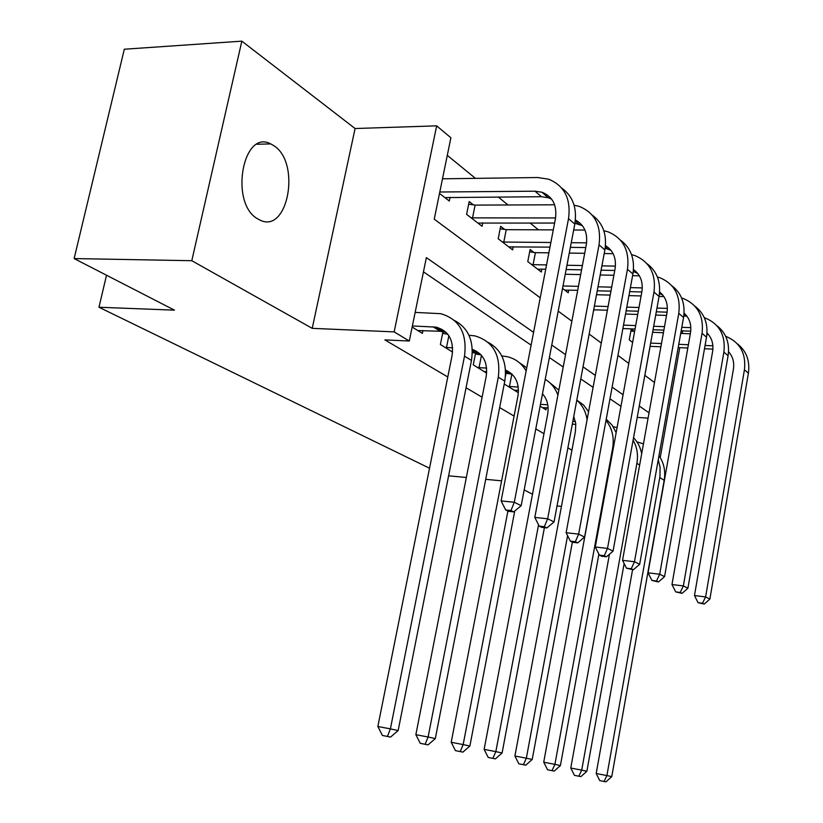 <?xml version="1.0" encoding="UTF-8"?>
<svg xmlns="http://www.w3.org/2000/svg" width="823" height="823" viewBox="0 0 823 823"><rect width="100%" height="100%" fill="white"/><g stroke="black" fill="none" stroke-linecap="round" stroke-linejoin="round"><path stroke-width="1.23" d="M273.905 145.712L270.746 143.891C242.631 128.645 229.38 203.415 257.65 218.825L259.852 220.019C287.865 234.555 301.208 162.923 273.905 145.712M681.218 330.815L682.555 331.936L682.288 333.469M429.524 468.215L98.966 307.246L174.445 310.148L74.121 258.566L124.314 49.226L241.839 41.15L191.79 260.706L312.226 328.346L394.155 331.885L436.663 125.847L450.891 137.77L434.235 219.175L540.217 297.772M312.226 328.346L355.083 128.522L241.839 41.15M355.083 128.522L436.663 125.847M538.437 229.823L530.063 222.982M508.028 204.978L498.244 196.985M475.457 178.365L447.29 155.352M557.027 505.939L561.451 506.392M74.121 258.566L191.79 260.706M644.862 375.36L650.108 346.329M652.639 332.297L653.102 329.725M439.492 193.446L449.307 201.018L450.068 197.304M473.42 204.865L469.192 201.542L466.61 214.371L482.041 226.274L482.72 222.858M504.622 229.422L500.662 226.315L498.203 238.752L512.636 249.894L513.254 246.725M533.829 252.424L530.115 249.503L527.769 261.57L541.308 272.012L541.873 269.08M562.551 288.41L568.22 292.782L568.734 290.056M593.26 312.102L594.011 309.787M634.152 331.402L631.241 329.107L629.266 339.889L632.609 342.471M533.561 332.348L426.365 257.62L409.298 341.02L384.897 339.889L447.784 376.975M466.055 387.756L482.103 397.221M499.664 407.58L514.087 416.078M535.794 428.886L543.962 433.7M567.891 447.815L571.934 450.202M633.587 437.764L637.228 417.374M620.964 406.305L609.977 398.826M593.095 387.335L580.771 378.94M563.22 366.986L549.383 357.573M531.102 345.125L423.454 271.847M412.158 327.06L422.384 333.387L422.96 330.548M443.597 331.71L443.041 331.35L440.387 344.518L452.578 352.059M475.643 352.83L473.266 364.846L486.64 373.128M475.745 352.306L477.422 353.129M504.242 384.012L518.058 392.55L518.48 390.349M505.466 376.306L506.166 372.706M506.361 371.708L508.974 373.128M540.125 406.192L546.009 409.833L546.4 407.766M571.985 425.903L572.633 424.154M106.527 275.221L98.966 307.246M409.298 341.02L394.155 331.885M501.598 480.838L485.714 479.325M466.343 477.494L448.617 475.807M532.491 494.222L524.169 489.942M679.767 347.645L660.221 457.609M558.22 311.125L571.862 321.237M589.155 334.056L601.304 343.068M617.95 355.413L628.782 363.447M644.821 375.329L654.48 382.5M649.028 412.827L639.276 406.027M623.073 394.742L612.127 387.108M595.307 375.391L583.034 366.832M565.555 354.641L551.77 345.032M637.269 417.395L648.071 418.146M417.755 330.527L440.192 331.278L446.21 332.451M412.385 325.959L435.974 327.122C448.617 330.671 453.987 340.136 452.084 355.495L377.85 726.483L390.39 728.88L464.511 356.133C467.32 333.253 459.378 319.108 440.665 313.686L415.152 312.401M387.417 736.441L382.407 735.464L390.544 737.089L387.417 736.441L390.39 728.88L398.157 730.557L471.466 360.453C474.243 341.422 468.554 328.068 454.399 320.404M398.157 730.557L390.544 737.089M382.407 735.464L377.85 726.483M439.791 192.006L535.012 191.193L541.904 192.212C552.717 196.522 557.222 205.339 555.453 218.651L501.125 500.919L514.303 502.267L568.518 218.661C571.141 198.878 564.485 185.71 548.56 179.177L537.676 177.531L442.486 178.807M444.873 197.592L541.441 196.707L548.303 197.726L551.657 199.156M510.949 510.538L505.682 509.982L508.46 511.32L513.717 511.875L510.949 510.538L514.303 502.267L521.175 505.672L574.804 224.062C577.252 208.106 572.89 196.111 561.718 188.086M521.175 505.672L513.717 511.875M505.682 509.982L501.125 500.919M472.351 352.604L480.169 353.941M448.864 335.722L446.498 347.512L452.65 347.81M446.498 347.512L444.811 347.255M442.63 333.397L447.763 334.189M472.309 349.343C483.358 353.643 487.988 362.676 486.177 376.45L415.862 734.672L428.104 737.017L498.316 377.16C500.94 355.022 493.1 341.267 474.799 335.866L468.956 335.259M425.141 744.27L420.244 743.323L428.042 744.877L425.141 744.27L428.104 737.017L435.326 738.57L504.787 381.183C507.4 362.871 501.835 349.929 488.09 342.347M435.326 738.57L428.042 744.877M420.244 743.323L415.862 734.672M484.233 371.636L486.732 371.605M505.62 372.675L511.834 373.992M481.465 355.33L479.027 367.665L486.619 368.076M479.027 367.665L477.391 367.397M475.406 354.003L481.074 354.888M526.144 370.916C521.617 363.2 515.116 358.416 506.629 356.565L501.824 355.978M505.528 370.041C515.517 374.671 519.652 383.323 517.955 395.986L451.199 742.284L463.164 744.578L507.914 511.052M460.211 751.564L455.428 750.627L462.907 752.119L460.211 751.564L463.164 744.578L469.882 746.029L514.756 511.001M526.741 367.819L519.519 362.82M469.882 746.029L462.907 752.119M455.428 750.627L451.199 742.284M514.282 390.215L518.48 390.328M506.063 373.272L511.844 374.187L509.458 386.501L518.253 387.036M509.458 386.501L507.863 386.254M542.48 393.785C547.285 399.258 549.003 406.068 547.655 414.236L484.13 749.372L495.837 751.625L538.551 524.837M492.884 758.353L488.214 757.438L495.405 758.868L492.884 758.353L495.837 751.625L502.102 752.973L544.404 527.656M558.848 390.133L548.89 381.965M557.901 395.143C555.36 388.219 551.132 382.952 545.227 379.352M502.102 752.973L495.405 758.868M488.214 757.438L484.13 749.372M468.657 204.197L475.097 205.102L472.536 217.879L555.576 217.961M554.64 204.804L475.097 205.102M472.536 217.879L470.859 217.642M477.896 223.074L554.599 223.054M575.39 219.978C584.309 224.885 587.951 233.146 586.305 244.75L534.806 517.41L547.665 518.778L599.041 244.884C601.5 225.739 594.957 212.931 579.392 206.45L574.094 205.153M574.948 223.27L582.386 225.667M544.332 526.689L539.199 526.134L541.781 527.368L546.904 527.934L544.332 526.689L547.665 518.778L554.044 521.936L604.884 249.904C607.199 234.565 602.94 222.94 592.128 215.04M554.044 521.936L546.904 527.934M539.199 526.134L534.806 517.41M500.178 228.794L506.238 229.658L503.799 242.044L550.854 242.497M584.947 230.059L573.672 229.998M553.282 229.895L506.238 229.658M571.255 242.692L586.604 242.836M503.799 242.044L502.174 241.818M508.758 246.9L549.97 247.137M570.36 247.363L585.781 247.538M605.471 245.583C613.382 250.634 616.571 258.463 615.038 269.059L566.121 532.728L578.651 534.117L627.455 269.296C629.78 250.758 623.33 238.279 608.115 231.86L603.835 230.707M605.172 248.165L611.016 250.367M575.359 541.709L570.349 541.143L572.746 542.295L577.746 542.861L575.359 541.709L578.651 534.117L584.587 537.049L632.908 273.966C635.089 259.204 630.943 247.939 620.47 240.162M584.587 537.049L577.746 542.861M570.349 541.143L566.121 532.728M529.673 251.817L535.403 252.651L533.067 264.667L546.544 264.903M613.114 253.669L604.205 253.556M584.69 253.299L569.269 253.093M548.869 252.826L535.403 252.651M566.954 265.263L582.386 265.531M601.901 265.87L615.429 266.107M533.067 264.667L531.493 264.44M537.666 269.203L545.731 269.152M566.142 269.543L581.573 269.831M601.088 270.201L614.781 270.458M633.484 269.543C640.479 274.645 643.277 282.052 641.868 291.754L595.286 546.997L607.518 548.406L653.976 292.072C656.168 274.1 649.82 261.94 634.945 255.593L631.539 254.605M633.288 271.539L637.753 273.452M604.267 555.7L599.381 555.124L601.613 556.204L606.489 556.78L604.267 555.7L607.518 548.406L613.053 551.143L659.069 296.445C661.126 282.207 657.083 271.271 646.929 263.627M613.053 551.143L606.489 556.78M599.381 555.124L595.286 546.997M542.46 407.642L548.108 407.879M540.474 404.33L547.779 404.823M573.744 416.51L575.75 423.598L575.452 431.314L514.91 755.998L526.35 758.199L567.592 535.66M523.418 764.69L518.85 763.806L525.774 765.184L523.418 764.69L526.35 758.199L532.214 759.464L572.376 542.11M588.579 411.654L583.486 404.957L576.81 400.101M587.087 419.709C585.853 411.654 582.417 405.153 576.789 400.215M532.214 759.464L525.774 765.184M518.85 763.806L514.91 755.998M639.368 275.798L632.599 275.654M613.886 275.273L600.193 274.995M580.668 274.584L565.236 274.275M563.014 285.962L578.456 286.342M597.992 286.816L611.684 287.155M630.397 287.618L642.279 287.916M564.804 290.149L577.705 290.293M597.241 290.807L610.944 291.157M629.667 291.651L641.827 291.97M659.624 292.011C665.817 297.103 668.266 304.088 666.959 312.987L622.538 560.329L634.471 561.739L678.78 313.368C680.847 295.941 674.613 284.089 660.067 277.804L657.402 276.991M659.49 293.492L662.782 295.066M631.262 568.765L626.488 568.189L633.34 569.773L631.262 568.765L634.471 561.739L639.656 564.311L683.553 317.472C685.508 303.728 681.557 293.101 671.691 285.591M639.656 564.311L633.34 569.773M626.488 568.189L622.538 560.329M572.324 424.133L575.822 424.39M572.839 421.335L575.411 421.52M601.963 442.435L543.725 762.211L554.918 764.361L612.621 448.237C614.37 437.404 612.168 428.145 606.006 420.45M552.007 770.637L547.542 769.762L554.218 771.089L552.007 770.637L554.918 764.361L560.412 765.555L598.887 554.146M616.149 432.661L612.106 425.121L606.232 419.205M588.754 410.739L587.982 410.626M560.412 765.555L554.218 771.089M547.542 769.762L543.725 762.211M609.452 554.229L570.771 768.034L581.717 770.143L636.899 463.339C638.329 454.8 637.064 447.084 633.103 440.192M578.836 776.202L574.464 775.348L580.915 776.634L578.836 776.202L581.717 770.143L586.871 771.254L624.143 563.518M641.662 453.843C640.5 447.465 637.794 442.085 633.545 437.723M617.075 427.59L613.207 426.715M586.871 771.254L580.915 776.634M574.464 775.348L570.771 768.034M632.568 569.681L596.191 773.507L606.901 775.575L659.984 476.25L660.067 467.114L658.246 459.738M604.051 781.449L599.772 780.605L606.006 781.85L604.051 781.449L606.901 775.575L611.767 776.624L664.192 480.313C665.673 471.003 663.935 462.804 658.966 455.726M643.452 443.864L636.94 441.889M611.767 776.624L606.006 781.85M599.772 780.605L596.191 773.507M663.894 296.568L659.069 296.434L653.976 292.072M641.096 295.941L628.937 295.611M610.213 295.097L596.51 294.716M594.381 306.105L608.084 306.526M626.817 307.113L638.987 307.504M656.97 308.059L667.36 308.388M593.702 309.777L607.405 310.22M626.138 310.837L638.309 311.228M656.291 311.814L667.093 312.174M684.078 313.131C689.561 318.141 691.701 324.725 690.487 332.893L648.051 572.818L659.696 574.228L702.04 333.346C703.994 316.423 697.853 304.86 683.635 298.646L681.619 297.998M683.995 314.16L686.269 315.343M656.528 580.997L651.867 580.421L658.472 581.943L656.528 580.997L659.696 574.228L664.552 576.635L706.515 337.183C708.366 323.902 704.509 313.573 694.931 306.197M664.552 576.635L658.472 581.943M651.867 580.421L648.051 572.818M686.866 316.104L683.79 316.001M666.527 315.415L655.705 315.055M637.722 314.448L625.552 314.036M623.515 325.116L635.695 325.579M653.688 326.258L664.5 326.659M681.804 327.307L690.847 327.657M622.888 328.552L635.058 329.025M653.061 329.725L663.873 330.146M681.177 330.815L690.734 331.185M707.008 332.996C711.854 337.893 713.716 344.086 712.595 351.586L671.98 584.525L683.357 585.935L723.88 352.1C725.732 335.661 719.703 324.365 705.784 318.244L704.344 317.75M706.957 333.634L708.336 334.416M680.23 592.467L675.683 591.891L682.061 593.352L680.23 592.467L683.357 585.935L687.915 588.198L728.088 355.721C729.857 342.852 726.081 332.811 716.761 325.569M687.915 588.198L682.061 593.352M675.683 591.891L671.98 584.525M630.902 330.918L634.615 331.474M708.418 334.508L706.885 334.447M690.332 333.788L680.714 333.408M663.41 332.718L652.598 332.297M650.643 343.098L661.466 343.572M678.78 344.323L688.398 344.744M705.064 345.465L712.893 345.804M650.057 346.329L660.89 346.802M678.203 347.573L687.822 348.006M704.488 348.746L712.903 349.117M728.55 351.73C732.82 356.482 734.445 362.295 733.406 369.198L694.468 595.533L705.599 596.942L744.434 369.753C746.194 353.756 740.258 342.738 726.637 336.689L725.701 336.36M728.53 352.007L729.116 352.367M702.503 603.249L698.058 602.673L704.231 604.082L702.503 603.249L705.599 596.942L709.879 599.062L748.395 373.158C750.082 360.7 746.389 350.917 737.326 343.808M709.879 599.062L704.231 604.082M698.058 602.673L694.468 595.533M433.114 326.813L440.192 331.278M464.511 356.133L471.466 360.453M535.012 191.193L541.441 196.707M568.518 218.661L574.804 224.062M472.361 351.606L474.079 352.697M498.316 377.16L504.787 381.183M599.041 244.884L604.884 249.904M627.455 269.296L632.908 273.966M678.78 313.368L683.553 317.472M612.621 448.237L613.238 448.628M636.899 463.339L639.646 465.046M659.768 477.566L664.192 480.313M702.04 333.346L706.515 337.183M723.88 352.1L728.088 355.721M744.434 369.753L748.395 373.158M270.746 143.891L257.105 144.272M435.974 327.122L443.031 331.597M541.904 192.212L548.303 197.726M472.34 350.156L476.856 353.016M505.589 371.214L508.429 373.014M575.277 221.006L578.919 224.154M605.337 246.941L607.467 248.783M633.329 271.106L634.142 271.806"/></g></svg>
